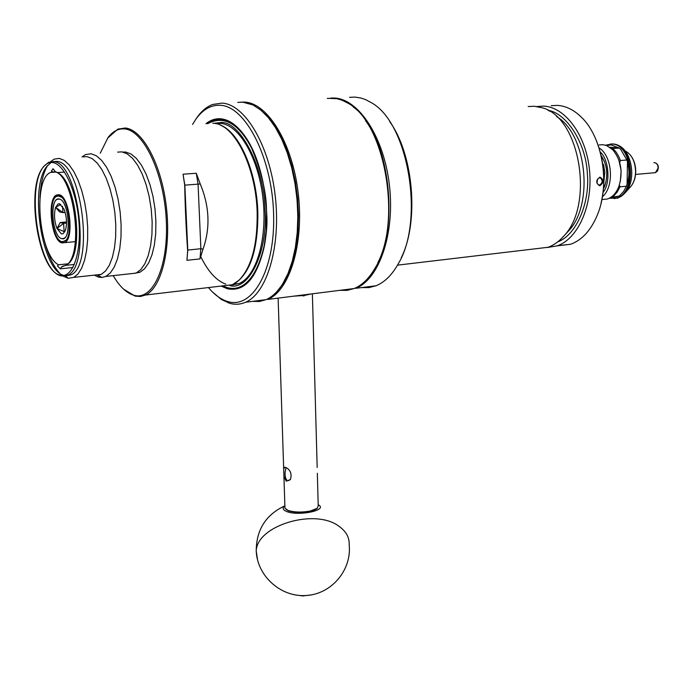 <?xml version="1.0" encoding="UTF-8"?>
<svg xmlns="http://www.w3.org/2000/svg" width="693" height="693" viewBox="0 0 693 693"><rect width="100%" height="100%" fill="white"/><g stroke="black" fill="none" stroke-linecap="round" stroke-linejoin="round"><path stroke-width="1.04" d="M330.76 98.068L334.251 98.025C358.879 98.796 384.303 137.76 389.501 185.993C394.923 234.191 378.993 279.418 355.743 288.323L376.039 285.759L368.91 287.612L361.651 287.578M349.567 97.332L354.929 97.089L360.836 97.999L365.566 99.61L371.439 102.729C408.472 123.025 424.722 220.513 398.276 263.782C392.03 274.956 384.624 282.276 376.039 285.759M535.317 248.804L547.972 247.297C553.69 245.279 558.913 241.588 563.652 236.209C594.603 204.894 579.989 117.178 542.255 107.805L534.121 106.246L528.179 106.557M566.64 232.995L568.511 230.986C594.014 204.825 586.806 133.992 556.583 116.58M558.757 241.025L561.581 240.038M552.243 111.582L549.298 111.079M401.282 257.701C419.187 222.063 413.686 154.6 389.717 121.656M353.17 106.939C392.714 134.078 401.983 245.928 368.165 278.006M213.92 123.345L221.197 122.496C240.202 121.24 264.198 167.186 265.012 209.407C268.208 251.031 249.185 291.043 229.877 285.629M252.607 301.351L259.399 301.498L266.034 299.653C272.262 296.925 277.841 291.632 282.77 283.775L287.993 273.562L292.238 261.391L295.357 247.566L297.245 232.45L297.825 216.45L297.08 200L295.019 183.584L291.692 167.671L287.205 152.711L281.696 139.128L275.312 127.295L268.26 117.515L260.741 110.014L252.971 104.964L242.775 102.174L237.76 102.399M212.56 292.056L221.301 299.428L229.79 303.343C235.178 304.842 240.436 304.47 245.556 302.243C267.082 293.286 281.167 246.18 275.182 195.617C269.404 145.028 244.863 104.037 221.89 103.118L212.604 104.478C206.869 106.635 201.724 110.889 197.167 117.23L195.391 119.88M192.55 124.437L195.963 119.057C202.884 109.468 210.949 104.877 220.157 105.284C245.521 106.038 272.02 157.666 273.588 213.435C275.519 269.239 252.763 309.373 227.954 301.594L226.29 301.074C220.053 298.83 214.094 294.326 208.42 287.578M205.916 123.718C210.49 120.045 215.41 118.399 220.695 118.78C229.192 119.568 237.327 125.442 245.088 136.4C263.089 161.339 271.725 213.149 263.79 248.605C256.367 278.664 244.257 292.056 227.443 288.773L221.084 286.07M134.364 273.302L139.925 272.28L144.586 268.763L148.666 262.898L151.975 254.885L154.357 245.027L155.691 233.74L155.908 221.509L154.989 208.853L152.971 196.362L149.948 184.589L146.058 174.047L141.467 165.211L136.4 158.446L131.081 154.002L125.736 152.044L122.852 152.053M100.251 153.205L108.004 137.612C112.82 131.289 118.321 128.396 124.506 128.915C143.546 130.197 163.912 173.068 166.242 219.482C168.832 265.921 153.058 300.571 134.295 295.374L133.351 295.123C126.143 292.775 119.421 286.278 113.184 275.623M107.528 138.254L117.836 129.123L125.242 128.014C142.541 129.357 161.348 164.172 166.294 206.401C171.405 248.614 161.564 287.829 145.487 295.036L140.376 296.491L135.109 296.11L123.605 289.172M221.708 286.001L232.346 284.736L238.981 280.249C251.533 267.333 257.588 244.759 257.164 212.517C256.081 166.987 234.295 123.787 213.583 123.311L212.82 123.259M200 258.913L186.945 260.308L187.664 250.71C186.174 230.232 185.187 208.385 184.702 185.161L183.047 174.212L196.275 173.25L200.242 183.957C209.511 206.245 210.447 227.971 203.04 249.125L200 258.913L200.866 248.718L187.777 250.069L187.664 250.71M186.945 260.308L187.777 250.069L184.849 185.204L183.047 174.212M203.04 249.125L200.866 248.718L198.077 184.182L196.275 173.25M200.242 183.957L184.702 185.161M257.034 300.797L262.924 300.052M284.944 279.981C307.441 242.871 299.359 153.326 269.837 119.447M128.967 273.9L136.149 273.111L140.835 269.568L144.924 263.661L148.233 255.578L150.615 245.643L151.949 234.251L152.157 221.916L151.221 209.156L149.186 196.552L146.145 184.676L142.221 174.047L137.612 165.142L132.519 158.307L127.174 153.837L121.812 151.862L117.628 152.122M94.309 275.147L98.293 277.044L102.096 277.469L105.864 276.429L110.395 272.877L114.336 266.909L117.507 258.749L119.768 248.709L120.989 237.205L121.11 224.723L120.123 211.815L118.061 199.056L115.021 187.032L111.14 176.273L106.592 167.247L101.594 160.326L96.362 155.786L91.121 153.777L85.551 154.565L82.008 156.921M102.096 277.469L97.696 275.372L101.247 274.393L105.579 270.98L109.338 265.263L112.361 257.432L114.51 247.799L115.67 236.755L115.783 224.783L114.83 212.404L112.855 200.164L109.944 188.626L106.237 178.292L101.888 169.612L97.115 162.959L92.117 158.584L87.11 156.635L83.143 156.887M63.314 276.23L68.183 278.257L73.83 277.373L78.023 273.943L81.653 268.182L84.555 260.291L86.582 250.563L87.647 239.414L87.682 227.321L86.686 214.804L84.685 202.434L81.783 190.766L78.101 180.319L73.813 171.543L69.118 164.804L64.224 160.369L59.338 158.394L54.123 159.147L50.589 161.677M66 275.849L70.66 274.922C94.629 266.935 82.069 161.893 56.852 161.408L53.326 161.59M60.819 275.814L67.412 275.277C91.294 267.281 78.707 162.119 53.569 161.616L48.588 162.327L43.858 166.329C25.676 186.963 38.782 271.284 60.819 275.814M52.798 162.552C64.397 164.024 76.914 192.212 79.028 222.791C81.306 253.395 72.722 277.486 61.27 275.355L59.953 275.052C38.262 270.616 25.338 187.482 43.243 167.169C46.067 163.583 49.246 162.041 52.798 162.552M52.616 171.821L51.377 171.015L53.205 168.893L55.353 171.691C74.203 177.321 83.628 252.148 67.186 264.613L61.391 267.091L60.291 268.832L57.441 265.93L58.541 264.787C39.042 255.44 32.25 179.063 50.606 172.436L55.336 171.639M64.51 172.081L57.086 172.583L55.353 171.691M67.949 263.816L58.541 264.787M57.086 172.583C75.502 178.82 84.425 251.49 68.399 263.652L66.086 265.315L62.985 266.086L64.215 265.956M62.985 266.086L61.391 267.091M51.213 162.448L47.063 166.164C28.976 186.755 41.779 270.192 63.756 275.372M47.618 165.48C43.191 172.938 40.644 183.697 39.969 197.748M45.054 243.07C48.813 256.627 53.664 266.614 59.598 273.051M241.147 102.131L244.56 102.088C267.888 102.98 292.628 143.555 298.276 193.676C304.149 243.754 289.674 290.488 267.784 299.437L354.114 288.531C362.188 285.213 369.222 278.326 375.208 267.888C402.59 224.532 385.577 122.401 347.739 103.066L342.342 100.338L336.911 98.666L327.295 98.337M339.908 290.324L347.08 290.384L354.114 288.531M344.499 289.743L350.745 288.955M377.867 262.716C396.734 226.239 390.748 154.348 365.532 120.677M311.27 293.945L304.27 295.461L293.841 296.145M259.676 109.165L267.403 116.173L274.705 125.606L281.341 137.231L287.119 150.745L291.848 165.748L295.383 181.826L297.609 198.467L298.466 215.194L297.947 231.488L296.058 246.881L292.888 260.932L288.548 273.25L283.177 283.541L276.957 291.545M297.99 295.616L309.182 294.204M61.72 238.643L63.834 238.427C72.115 235.585 67.949 199.757 59.226 199.047L57.311 199.281C49.056 202.209 53.032 237.378 61.72 238.643C51.854 236.937 49.212 196.292 59.226 199.047C69.309 200.26 71.881 242.204 61.72 238.643M61.911 241.64C51.897 240.133 47.341 199.671 56.843 196.284L59.035 196.015C69.092 196.786 73.908 238.123 64.362 241.389L61.911 241.64M66.537 221.985L60.196 222.54L56.973 228.517L64.761 231.912M55.622 207.328L59.529 211.876L62.933 212.63L55.622 207.328L58.047 203.985L59.529 203.803L64.033 209.147C66.805 216.848 67.247 223.986 65.367 230.57L63.011 233.766L61.426 233.931L56.973 228.517C54.262 220.946 53.811 213.886 55.622 207.328L60.863 204.452M62.543 206.315L62.933 212.63L65.168 212.439M60.196 222.54L63.609 223.345L56.973 228.517M64.146 231.964L63.609 223.345L66.537 223.085M61.937 242.065L66.398 240.09C73.874 231.618 67.992 196.188 59.009 195.582L58.974 195.573C47.254 192.394 50.39 240.133 61.937 242.065M63.349 241.718L66.398 240.09M62.101 197.47L58.273 195.946M61.989 242.922C51.412 241.311 46.604 198.579 56.644 195.002L58.957 194.716C69.577 195.504 74.671 239.215 64.588 242.663L61.989 242.922M599.436 177.754L600.45 177.919C602.997 180.76 602.624 183.143 599.341 185.066L598.345 184.901C595.98 182.06 596.344 179.678 599.436 177.754L599.913 177.105C604.114 179.643 604.071 182.545 599.791 185.811C595.781 183.298 595.815 180.397 599.913 177.105M551.169 105.7L557.163 105.379C565.739 105.856 573.804 109.789 581.366 117.169C602.468 137.11 610.264 183.87 597.574 214.458C591.155 230.119 582.163 240.055 570.608 244.265L557.51 245.729M536.945 106.523L543.503 106.107C565.297 106.878 586.321 135.447 589.544 170.521C592.983 205.578 577.988 238.92 557.146 245.859L547.34 247.514M600.97 203.655C605.847 182.406 604.4 161.59 596.638 141.233M557.579 241.978C576.931 234.918 589.994 201.923 587.369 173.839C586.139 143.598 566.666 112.994 547.972 110.326M596.994 183.29L597.496 179.054M602.754 164.328L603.343 164.284L603.716 165.558L604.79 172.245L603.785 182.874M603.282 168.676L603.343 164.284M609.208 198.267L616.337 198.12C636.668 193.338 632.7 144.075 611.876 144.023L605.552 145.183M606.505 145.504L611.217 144.932L619.377 148.103L611.477 148.545M617.255 196.665L610.1 197.791M603.421 188.868L604.738 186.036C608.341 174.922 607.137 164.752 601.117 155.527M603.447 188.591L605.899 182.294M604.478 161.625L601.178 155.804M602.182 199.523L607.38 199.004C612.447 197.262 616.294 193.044 618.927 186.348C623.128 172.271 621.101 160.109 612.846 149.853L606.6 145.539L602.867 144.681L599.176 144.95M620.313 181.592L621.136 170.686L618.832 159.849M619.724 162.552L620.408 160.533L618.754 156.505L616.103 152.105L612.933 148.588M611.165 197.115L613.548 196.154L617.168 192.134L619.984 186.833L619.386 185.022M609.805 147.245L618.702 147.947M620.408 160.533L626.862 160.014L620.781 149.471L619.377 148.103M626.862 160.014L627.468 161.919L627.087 184.225L626.411 186.235L619.984 186.833M612.196 197.158L619.291 196.05L623.596 191.519L626.411 186.235M627.087 184.225C629.417 177.027 629.547 169.594 627.468 161.919L626.784 159.78M285.785 467.428C290.549 469.932 292.082 473.977 290.376 479.556L286.235 481.228L283.913 476.169L283.688 469.109L284.615 467.238L285.785 467.428M290.584 479.261L288.972 480.492L287.223 480.535C285.611 479.149 284.91 476.42 285.1 472.366L286.027 467.55M286.122 509.459L288.635 510.966C299.437 513.513 308.757 512.837 316.606 508.931L317.099 508.454M284.918 506.973L284.962 508.212L288.002 510.394C294.291 512.37 301.75 512.569 310.369 511.001L317.29 508.264L318.234 505.803L317.333 473.258M306.193 294.586L301.005 295.235M304.175 295.824L303.188 295.937M318.208 504.755C329.14 510.334 296.682 516.796 285.715 511.079C282.605 509.485 282.328 507.761 284.884 505.925M294.785 594.863L302.806 595.945L311.452 594.88M207.12 123.657C211.443 120.443 216.069 119.014 220.998 119.387C229.435 120.175 237.508 126.005 245.227 136.885C257.952 156.263 265.081 181.349 266.623 212.145C267.03 225.147 266.077 237.179 263.782 248.25C256.419 278.101 244.386 291.398 227.694 288.158L222.566 286.131M207.813 123.623C223.891 115.159 238.47 123.285 251.542 147.981C261.711 172.236 266.701 193.607 266.51 212.101C269.863 240.289 255.067 300.502 223.596 286.244M231.471 285.092L239.059 283.541C256.41 276.386 267.628 238.643 262.95 198.233C258.446 157.805 239.016 124.558 220.513 123.363L215.61 123.605M220.149 125.052C239.076 131.592 256.791 171.639 257.839 212.404C258.073 248.622 250.667 272.141 235.603 282.943M223.38 285.802L231.713 284.814M237.465 281.575L239.431 279.894C251.94 267.03 257.978 244.542 257.545 212.439C256.505 173.536 240.358 134.858 222.271 126.109M229.998 285.014L230.838 285.074M629.998 187.448L630.561 186.824C633.714 183.021 635.394 178.049 635.594 171.916C635.282 161.417 631.739 154.383 624.965 150.805M614.119 198.614L617.065 198.051C637.404 193.269 633.437 144.023 612.603 143.971L610.377 143.997M624.211 193.763L625.303 192.602C636.98 180.353 631.817 149.411 617.394 145.114L614.379 144.231M599.021 147.869C612.499 155.847 614.578 186.677 602.408 196.751M600.259 152.105C608.445 158.428 611.165 182.961 603.049 192.385M654.452 172.748L655.448 172.661L658.142 168.035C657.995 164.943 656.851 163.15 654.72 162.656L653.88 162.725M286.235 481.228L287.223 480.535M349.168 544.672C349.497 537.473 346.119 531.358 339.033 526.333C315.228 507.9 256.739 525.45 256.219 551.004C257.285 576.377 281.211 597.583 306.583 595.495C331.99 593.806 351.94 569.611 349.168 544.672M257.597 560.109L256.219 551.004C256.306 529.781 265.852 514.717 284.884 505.803M397.513 265.15L547.972 247.297M568.511 230.986L563.652 236.209M559.121 240.722L560.048 240.618M245.088 136.4L245.227 136.885C257.943 156.289 265.072 181.375 266.614 212.136L266.216 230.916L263.79 248.605M225.753 284.13C216.069 280.526 207.579 271.015 200.286 255.613M237.214 281.774L238.981 280.249M226.29 301.074L228.092 302.806M195.963 119.057L197.167 117.23M108.004 137.612L108.558 136.816M145.487 295.036L232.346 284.736M134.295 295.374L135.109 296.11M233.472 284.199L239.059 283.541L231.332 285.152M137.153 272.583L139.925 272.28M245.556 302.243L266.034 299.653M105.864 276.429L136.149 273.111M73.83 277.373L101.247 274.393M65.566 275.97L68.183 278.257M67.412 275.277L70.66 274.922M61.27 275.355L62.153 276.126M50.606 172.436L56.072 172.063M66.424 265.28L74.359 264.457M72.895 267.515L60.291 268.832M68.399 263.652L67.186 264.613M53.344 168.927L52.625 168.979M43.243 167.169L43.858 166.329M58.047 203.985L59.702 203.846M64.588 242.663L75.346 241.64M59.416 195.98L58.974 195.573M557.146 245.859L570.608 244.265M599.202 177.789L600.45 177.919M631.34 156.358C634.294 160.733 635.758 165.878 635.732 171.795M616.337 198.12L617.065 198.051C617.03 198.9 619.785 197.081 625.303 192.602L630.561 186.824C633.861 182.805 635.585 177.815 635.732 171.855M601.888 199.549L607.38 199.004M611.304 143.988L612.24 143.997M658.35 167.983C658.437 165.332 657.31 163.574 654.98 162.699M635.568 174.428L655.448 172.661L657.536 170.989L658.35 168.001M285.62 467.671L286.096 467.576M284.962 508.212L283.913 476.169M283.688 469.109L278.127 298.129M317.177 467.463L312.404 294.681M316.606 508.931L317.29 508.264M288.635 510.966L288.002 510.394M284.615 467.238L285.854 467.576"/></g></svg>

